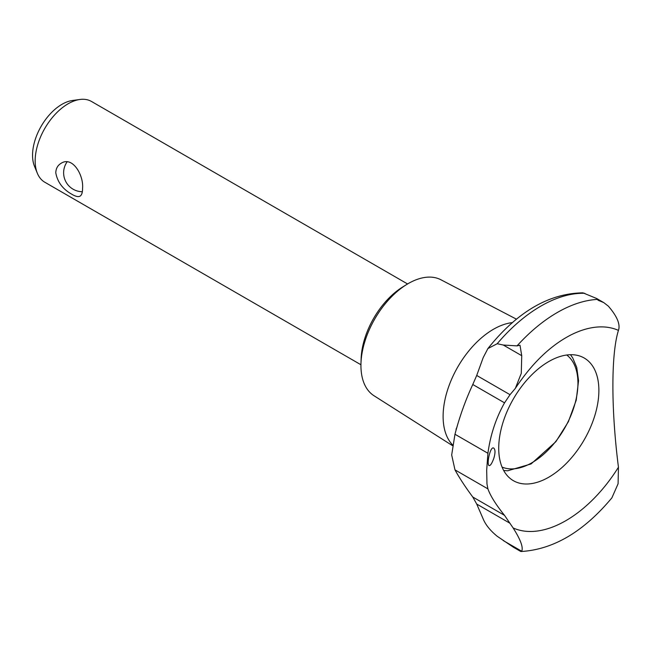 <?xml version="1.0" encoding="UTF-8"?>
<svg xmlns="http://www.w3.org/2000/svg" width="651" height="651" viewBox="0 0 651 651"><rect width="100%" height="100%" fill="white"/><g stroke="black" fill="none" stroke-linecap="round" stroke-linejoin="round"><path stroke-width="0.98" d="M515.323 388.395C532.152 363.063 550.811 345.176 571.301 334.744A112.07 64.701 -60 0 1 576.9 332.189A112.07 64.701 -60 0 1 618.45 330.391C620.517 324.45 617.156 316.378 608.36 306.173L603.778 302.609L598.106 300.241L596.617 298.483L582.954 292.844C548.866 293.349 517.179 311.927 487.892 348.57L497.201 343.72L503.304 345.038L517.032 345.884L519.986 345.201L521.736 355.674L521.272 373.389L515.323 388.395L510.026 394.693L504.533 402.839C495.924 418.202 490.382 435.014 487.916 453.275L486.688 470.209L486.972 483.953L487.916 488.885C490.431 495.916 495.964 504.737 504.533 515.356L513.102 527.937C520.523 539.549 523.404 547.32 521.736 551.242L520.67 551.43L513.436 547.255L497.201 536.269C490.317 530.655 485.646 524.893 483.188 518.985L476.711 504.045L472.781 497.022L504.533 515.356M521.02 551.519C553.399 549.574 583.687 531.68 611.883 497.852L618.084 483.783L618.45 467.223A112.07 64.701 -60 0 1 513.102 527.937M487.892 348.57L483.188 357.619L476.711 375.456L510.026 394.693M476.711 375.456L472.781 384.505C465.432 400.324 459.492 416.909 454.976 434.258L451.68 454.976L454.976 469.867C459.492 478.086 465.432 487.135 472.781 497.022M454.976 469.867L487.916 488.885M456.994 427.105L456.017 429.294M493.8 458.369C495.378 453.096 495.387 449.695 493.832 448.173C490.398 445.365 486.419 464.179 489.039 465.603C490.349 465.872 491.936 463.463 493.8 458.369M82.579 188.269C82.587 192.476 81.741 195.105 80.04 196.146C78.307 197.082 75.638 196.488 72.025 194.364C62.887 189.311 57.467 182.125 55.783 172.8C55.929 168.495 57.703 165.338 61.096 163.32C72.391 155.809 83.751 175.005 82.579 188.269M360.939 364.755L44.821 182.247A46.644 26.927 -60 0 1 37.335 173.231A46.644 26.927 -60 0 1 35.162 160.895A46.644 26.927 -60 0 1 79.918 99.481A46.644 26.927 -60 0 1 91.474 101.458L407.583 283.966M37.335 173.231L34.487 166.265A41.599 24.014 -60 0 1 32.55 155.263A41.599 24.014 -60 0 1 72.456 100.498L79.918 99.481M452.445 445.618L373.991 395.727A66.963 38.661 -60 0 1 360.939 365.569A66.963 38.661 -60 0 1 360.963 363.575L361.11 358.913A60.934 35.178 -60 0 1 402.603 287.034L406.574 284.577A66.963 38.661 -60 0 1 440.93 279.775L516.503 319.202M498.723 448.27A70.821 40.891 -60 0 1 529.206 377.45A70.821 40.891 -60 0 1 583.548 357.651A70.821 40.891 -60 0 1 582.051 443.396A70.821 40.891 -60 0 1 512.736 480.3A70.821 40.891 -60 0 1 498.723 448.27M618.45 330.391C611.053 353.688 611.029 409.292 618.45 467.223M454.976 434.258L487.916 453.275M360.963 363.575A66.963 38.661 -60 0 1 406.574 284.577M503.304 345.038L521.736 355.674M503.304 540.599L521.736 551.242M476.711 504.045L510.026 523.282M566.744 355.007A64.864 37.449 -60 0 1 573.8 407.616A64.864 37.449 -60 0 1 532.079 462.666A64.864 37.449 -60 0 1 502.043 467.068M452.559 444.885A71.171 41.094 -60 0 1 443.111 416.445A71.171 41.094 -60 0 1 512.459 322.611M472.781 384.505L504.533 402.839M517.032 345.884A136.84 79.007 -60 0 1 597.821 299.395M497.201 343.72A133.105 76.851 -60 0 1 584.785 293.3M603.778 302.609L596.617 298.483M67.069 161.904A18.952 18.952 0 0 0 82.327 191.744M503.671 470.47L507.65 470.787L531.086 463.943L555.873 441.687L568.356 421.742L576.233 400.178L578.552 380.745L576.745 367.449L572.75 357.969L570.496 354.714"/></g></svg>
